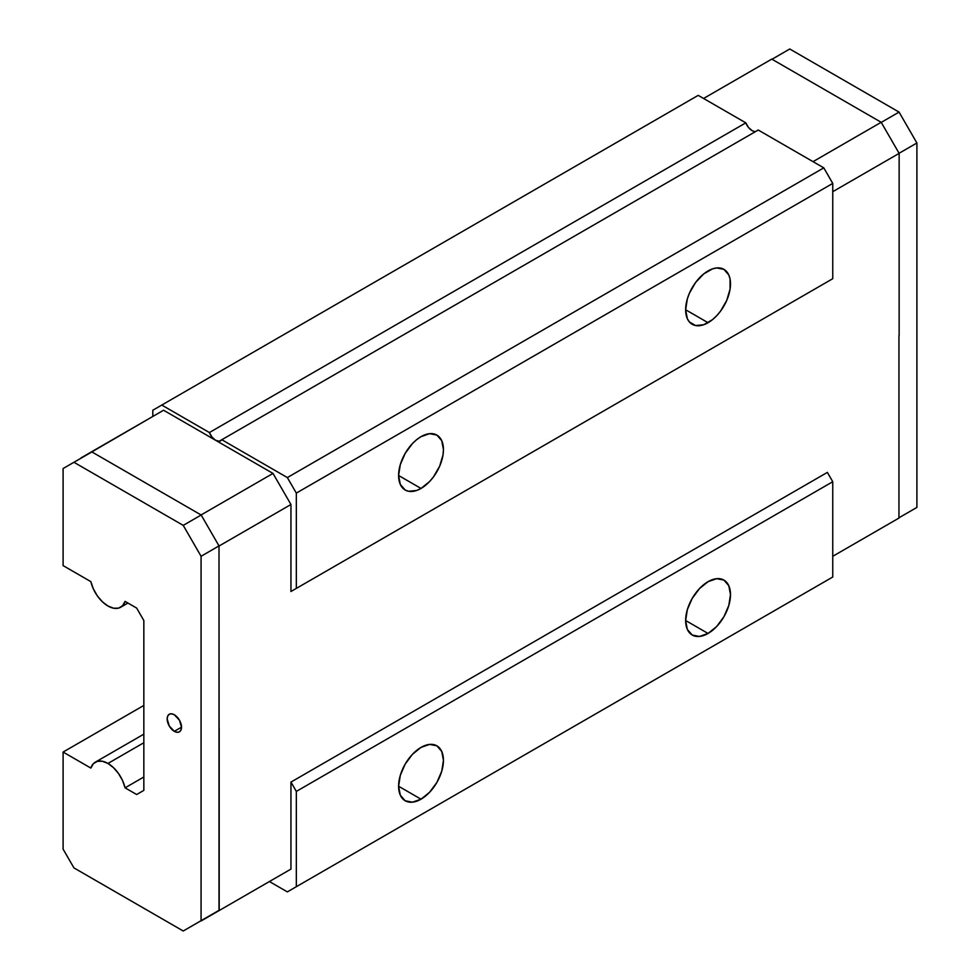 <?xml version="1.0" encoding="UTF-8"?>
<svg xmlns="http://www.w3.org/2000/svg" width="980" height="980" viewBox="0 0 980 980"><rect width="100%" height="100%" fill="white"/><g stroke="black" fill="none" stroke-linecap="round" stroke-linejoin="round"><path stroke-width="1.47" d="M174.33 731.337A10.143 5.856 60 0 1 167.703 722.395A10.143 5.856 60 0 1 169.258 714.261A10.143 5.856 60 0 1 174.33 714.763L179.414 720.129L181.508 727.197L174.33 731.337L169.258 725.984L167.164 718.916L167.703 716.049L169.258 714.261L171.586 713.808L174.33 714.763A10.143 5.856 60 0 1 180.969 723.706A10.143 5.856 60 0 1 179.414 731.84L177.086 732.293L174.33 731.337L181.508 727.197L180.969 730.051L179.414 731.84A10.143 5.856 60 0 1 174.33 731.337M708.062 322.714L685.645 309.766L687.348 318.696L689.418 321.979L695.604 325.544L703.689 324.748L712.448 319.688L716.649 315.793L720.533 311.162L726.719 300.444L730.063 289.174L730.063 279.067L728.789 274.951L723.926 269.353A31.715 18.314 -60 0 1 728.789 294.772A31.715 18.314 -60 0 1 708.062 322.714A31.715 18.314 -60 0 1 692.211 324.294A31.715 18.314 -60 0 1 687.348 298.875A31.715 18.314 -60 0 1 708.062 270.933A31.715 18.314 -60 0 1 723.926 269.353L716.649 267.944L712.448 268.9L703.689 273.947L695.604 282.485L689.418 293.204L687.348 298.875L685.645 309.766L708.062 322.714M708.062 633.46L685.645 620.512L687.348 609.621L692.211 598.413L699.487 588.6L708.062 581.667A31.715 18.314 -60 0 1 723.926 580.099A31.715 18.314 -60 0 1 728.789 605.518A31.715 18.314 -60 0 1 708.062 633.46L699.487 636.449L692.211 635.028L687.348 629.442L685.645 620.512L708.062 633.46A31.715 18.314 -60 0 1 692.211 635.028A31.715 18.314 -60 0 1 687.348 609.621A31.715 18.314 -60 0 1 708.062 581.667L716.649 578.69L723.926 580.099L728.789 585.697L730.492 594.615L728.789 605.518L723.926 616.714L716.649 626.538L708.062 633.46M421.02 799.19L398.591 786.242L400.305 775.339L405.157 764.13L412.433 754.318L421.02 747.397A31.715 18.314 -60 0 1 436.872 745.829A31.715 18.314 -60 0 1 441.735 771.236A31.715 18.314 -60 0 1 421.02 799.19L412.433 802.167L405.157 800.758L400.305 795.16L398.591 786.242L421.02 799.19A31.715 18.314 -60 0 1 405.157 800.758A31.715 18.314 -60 0 1 400.305 775.339A31.715 18.314 -60 0 1 421.02 747.397L429.595 744.408L436.872 745.829L441.735 751.415L443.45 760.345L441.735 771.236L436.872 782.444L429.595 792.257L421.02 799.19M107.959 763.445L143.84 742.73L107.959 763.445L102.373 761.252L97.338 761.338L93.37 763.689L90.846 768.075A25.37 14.651 60 0 1 95.268 762.195A25.37 14.651 60 0 1 107.959 763.445A25.37 14.651 60 0 1 125.073 787.834L122.549 780.533L118.568 773.588L113.533 767.708L107.959 763.445M421.02 488.444L398.591 475.496L400.305 484.426L405.157 490.012L408.562 491.274L416.647 490.478L421.02 488.444L429.595 481.523L433.479 476.893L439.665 466.174L443.009 454.904L443.45 449.6L441.735 440.682L436.872 435.083A31.715 18.314 -60 0 1 441.735 460.502A31.715 18.314 -60 0 1 421.02 488.444A31.715 18.314 -60 0 1 405.157 490.012A31.715 18.314 -60 0 1 400.305 464.606A31.715 18.314 -60 0 1 421.02 436.651A31.715 18.314 -60 0 1 436.872 435.083L429.595 433.675L421.02 436.651L416.647 439.677L412.433 443.585L405.157 453.397L400.305 464.606L398.591 475.496L421.02 488.444M753.877 131.369L752.028 130.573A10.143 5.856 -120 0 1 745.805 122.843L698.201 95.366L161.774 405.059L209.389 432.548L745.805 122.843L209.389 432.548A10.143 5.856 60 0 0 215.6 440.277L273.004 473.426L201.243 514.855L273.004 473.426L290.95 504.504L290.95 591.504L832.755 278.7L296.328 588.404L296.328 493.099L832.755 183.407L296.328 493.099L287.361 477.566L221.811 439.726L219.189 441.245L215.6 440.277L273.004 473.426L290.95 504.504L219.189 545.934L290.95 504.504L290.95 591.504L296.328 588.404L296.328 493.099L287.361 477.566L823.788 167.862L758.238 130.022L221.811 439.726L758.238 130.022L823.788 167.862L287.361 477.566L221.811 439.726A10.143 5.856 60 0 1 220.672 440.78A10.143 5.856 60 0 1 215.6 440.277L163.574 410.24L91.814 451.67L163.574 410.24L215.6 440.277L212.011 437.092L209.389 432.548L161.774 405.059L698.201 95.366L745.805 122.843L748.438 127.4L752.028 130.573A10.143 5.856 -120 0 0 755.605 131.541M81.046 457.893L152.806 416.451L152.806 410.24L161.774 405.059L152.806 410.24L152.806 416.451L81.046 458.187M63.1 468.538L63.1 565.607L90.846 581.63L93.37 588.931L97.338 595.865L102.373 601.757L107.959 606.008L113.533 608.2L118.568 608.127L122.549 605.775L125.073 601.389A25.37 14.651 60 0 1 120.638 607.269A25.37 14.651 60 0 1 90.846 581.63L63.1 565.607L63.1 468.538L91.887 451.927L201.169 515.015L91.887 451.927L63.1 468.538M125.073 601.389L136.661 608.078L143.84 620.512L143.84 790.382L136.661 794.523L125.073 787.834L136.661 794.523L143.84 790.382L143.84 620.512L136.661 608.078L125.073 601.389M899.138 517.967L832.755 556.297L899.138 517.967M219.189 728.238L219.189 910.53L201.243 920.894L290.95 869.101L273.004 879.464L290.95 869.101L290.95 782.089L296.328 791.411L290.95 782.089L827.377 472.397L832.755 481.719L296.328 791.411L832.755 481.719L832.755 577.012L287.361 891.886L832.755 577.012L832.755 481.719L827.377 472.397L290.95 782.089L290.95 869.101L219.189 910.53L219.006 545.909L201.169 515.015L219.006 545.909L201.071 556.273L183.236 525.378L201.169 515.015L183.236 525.378L73.941 462.278L183.236 525.378L201.071 556.273L219.006 545.909L219.006 910.347L201.071 920.698L201.071 556.273L201.071 920.698L183.236 931L219.006 910.347L201.169 920.637L219.006 910.347L219.006 728.128M832.755 191.688L899.138 153.37L899.138 335.662L899.138 153.37L881.192 122.292L771.762 59.106L703.579 98.466L771.762 59.106L881.192 122.292L813.02 161.651L881.192 122.292L899.138 153.37L832.755 191.688M898.954 335.564L898.954 517.783L916.9 507.42L898.954 517.783M832.755 278.7L827.377 281.799L832.755 278.7L832.755 183.407L832.755 278.7M823.788 167.862L832.755 183.407L823.788 167.862M90.846 768.075L63.1 752.052L63.1 849.133L73.941 867.9L183.236 931L201.169 920.637L183.236 931L73.941 867.9L63.1 849.133L63.1 752.052L90.846 768.075M287.361 891.886L269.414 881.535L287.361 891.886L296.328 886.716L287.361 891.886M296.328 791.411L296.328 886.716L296.328 791.411M143.84 776.993L125.073 787.834L143.84 776.993M143.84 705.441L63.1 752.052L143.84 705.441M881.192 528.33L832.755 556.297L881.192 528.33M899.089 153.272L916.9 142.994L916.9 507.42L916.9 142.994L899.064 112.1L916.9 142.994L899.089 153.272M789.77 49L899.064 112.1L881.253 122.378L899.064 112.1L789.77 49L772.007 59.253L789.77 49M143.84 734.155L95.428 762.097M120.638 607.269L127.939 603.043"/></g></svg>
